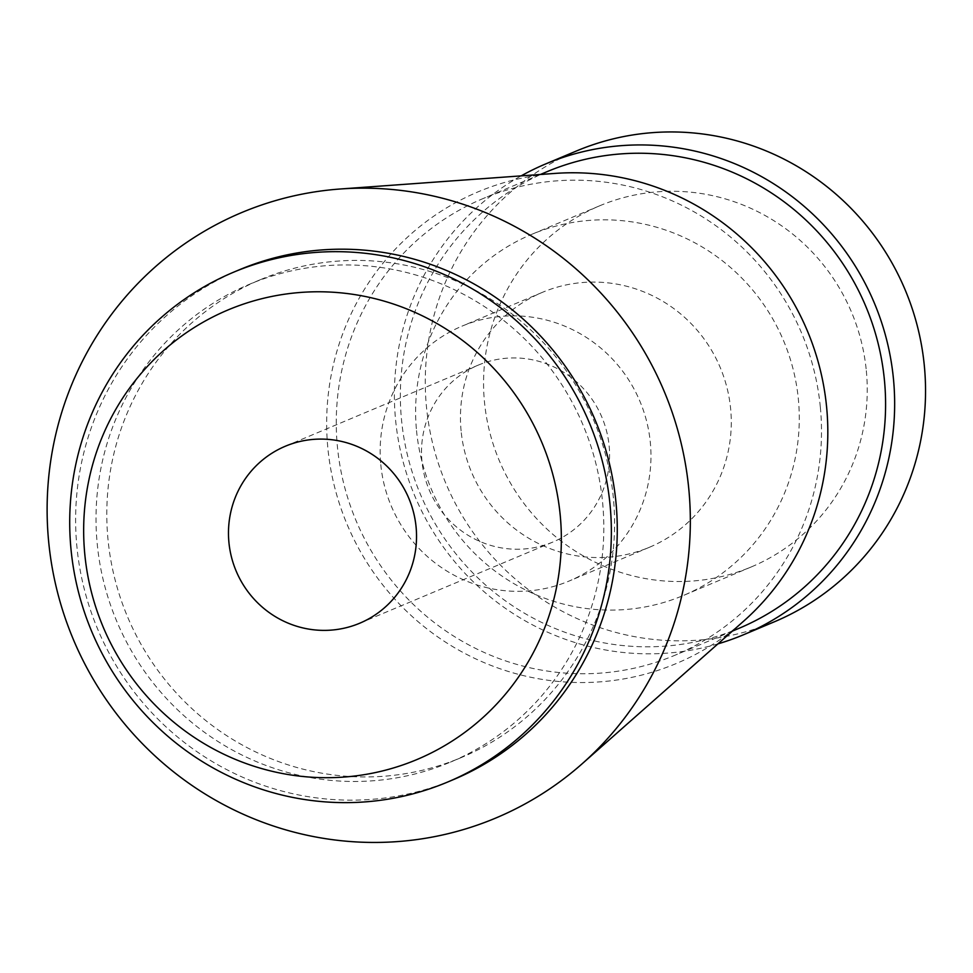 <?xml version="1.0" encoding="UTF-8"?>
<svg xmlns="http://www.w3.org/2000/svg" width="973" height="973" viewBox="0 0 973 973"><rect width="100%" height="100%" fill="white"/><g stroke="black" fill="none" stroke-linecap="round" stroke-linejoin="round"><path stroke-width="0.73" stroke-dasharray="4.87 3.65" d="M576.454 150.985A255.352 249.21 -112.8 0 0 426.466 406.823A255.352 249.21 -112.8 0 0 774.362 621.796M717.904 643.883A255.352 249.21 67.2 0 1 395.573 419.801A255.352 249.21 67.2 0 1 521.175 175.87M866.323 370.725A195.841 191.122 67.2 0 1 751.29 566.931A195.841 191.122 67.2 0 1 484.481 402.056A195.841 191.122 67.2 0 1 599.514 205.862A195.841 191.122 67.2 0 1 866.323 370.725M416.529 430.625A195.841 191.122 -112.8 0 0 683.338 595.5A195.841 191.122 -112.8 0 0 798.371 399.295A195.841 191.122 -112.8 0 0 531.562 234.42A195.841 191.122 -112.8 0 0 416.529 430.625M461.105 430.881A138.239 134.906 67.2 0 1 542.302 292.387A138.239 134.906 67.2 0 1 730.638 408.769A138.239 134.906 67.2 0 1 649.441 547.264A138.239 134.906 67.2 0 1 461.105 430.881M380.796 464.644A138.239 134.906 -112.8 0 0 569.132 581.027A138.239 134.906 -112.8 0 0 650.329 442.533A138.239 134.906 -112.8 0 0 461.993 326.15A138.239 134.906 -112.8 0 0 380.796 464.644M609.147 445.902A95.999 93.688 67.2 0 1 552.761 542.083A95.999 93.688 67.2 0 1 421.966 461.263A95.999 93.688 67.2 0 1 478.363 365.082A95.999 93.688 67.2 0 1 609.147 445.902M239.309 269.801A276.478 269.813 -112.8 0 0 76.916 546.79A276.478 269.813 -112.8 0 0 453.576 779.543M602.603 502.482A259.195 252.956 67.2 0 1 450.365 762.151A259.195 252.956 67.2 0 1 97.227 543.943A259.195 252.956 67.2 0 1 249.477 284.262A259.195 252.956 67.2 0 1 602.603 502.482M613.379 497.945A259.195 252.956 -112.8 0 0 260.253 279.738A259.195 252.956 -112.8 0 0 108.003 539.419A259.195 252.956 -112.8 0 0 461.141 757.626A259.195 252.956 -112.8 0 0 613.379 497.945M555.084 173.413A255.802 249.647 -112.8 0 0 327.865 448.115A255.802 249.647 67.2 0 0 485.685 663.27A255.802 249.647 67.2 0 0 743.396 621.382M820.336 407.152A247.677 241.718 67.2 0 1 674.861 655.291A247.677 241.718 67.2 0 1 337.424 446.777A247.677 241.718 67.2 0 1 482.9 198.638A247.677 241.718 67.2 0 1 820.336 407.152M546.996 171.698A247.677 241.718 -112.8 0 0 401.521 419.837A247.677 241.718 -112.8 0 0 738.945 628.351M751.29 566.931L683.338 595.5M599.514 205.862L531.562 234.42M649.441 547.264L569.132 581.027M542.302 292.387L461.993 326.15M552.761 542.083L359.706 623.231M478.363 365.082L285.308 446.242M260.253 279.738L249.477 284.262M461.141 757.626L450.365 762.151M540.404 174.471L482.9 198.638M732.353 631.124L674.861 655.291"/><path stroke-width="1.46" d="M743.469 634.785L774.362 621.796A255.352 249.21 -112.8 0 0 924.35 365.97A255.352 249.21 -112.8 0 0 576.454 150.985L545.561 163.975A255.352 249.21 67.2 0 1 893.457 378.947A255.352 249.21 67.2 0 1 743.469 634.785A255.352 249.21 67.2 0 1 717.904 643.883M521.175 175.87A255.352 249.21 67.2 0 1 545.561 163.975M228.923 542.411A95.999 93.688 -112.8 0 0 359.706 623.231A95.999 93.688 -112.8 0 0 416.091 527.062A95.999 93.688 -112.8 0 0 285.308 446.242A95.999 93.688 -112.8 0 0 228.923 542.411M560.217 515.228A243.834 237.959 67.2 0 1 345.829 776.916A243.834 237.959 67.2 0 1 84.797 554.245A243.834 237.959 67.2 0 1 299.185 292.557A243.834 237.959 67.2 0 1 560.217 515.228M610.071 505.036A276.478 269.813 67.2 0 1 447.677 782.024A276.478 269.813 67.2 0 1 71.005 549.271A276.478 269.813 67.2 0 1 233.398 272.282A276.478 269.813 67.2 0 1 610.071 505.036M447.677 782.024L453.576 779.543A276.478 269.813 -112.8 0 0 615.982 502.555A276.478 269.813 -112.8 0 0 239.309 269.801L233.398 272.282M688.799 489.042A328.315 320.409 67.2 0 1 581.963 763.939A328.315 320.409 67.2 0 1 251.204 817.697A328.315 320.409 67.2 0 1 48.65 541.572A328.315 320.409 -112.8 0 1 340.282 188.993A328.315 320.409 -112.8 0 1 688.799 489.042M581.963 763.939L743.396 621.382A255.802 249.647 67.2 0 0 826.624 407.188A255.802 249.647 -112.8 0 0 555.084 173.413L340.282 188.993M732.353 631.124L738.945 628.351A247.677 241.718 -112.8 0 0 884.433 380.212A247.677 241.718 -112.8 0 0 546.996 171.698L540.404 174.471"/></g></svg>
